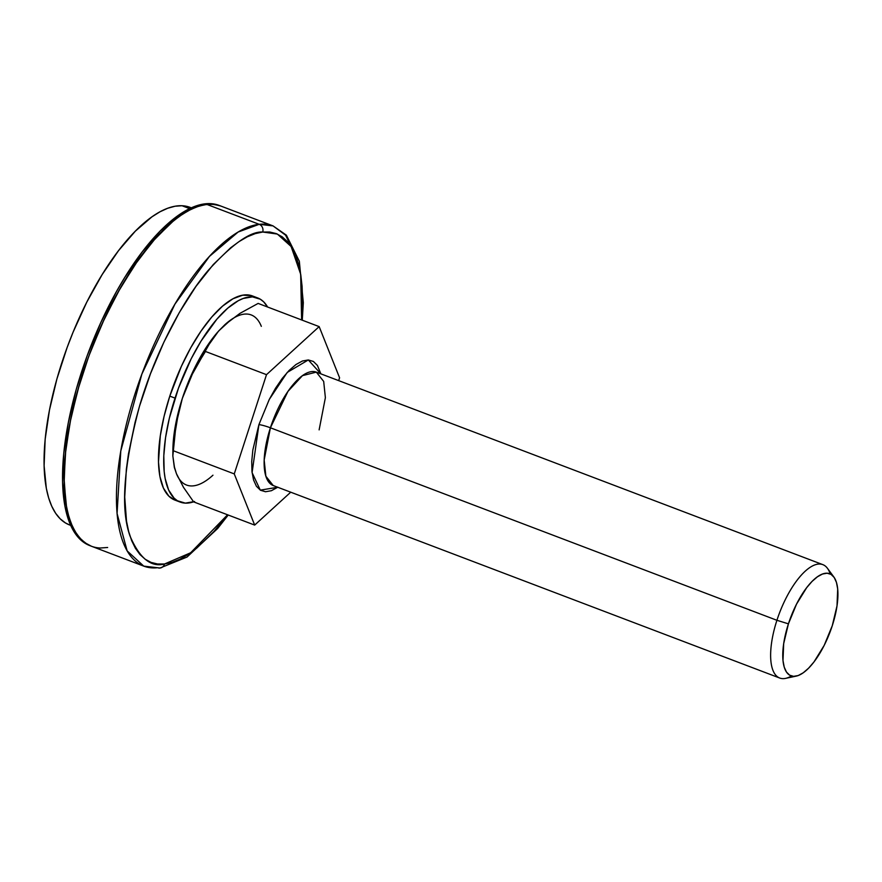 <?xml version="1.0" encoding="UTF-8"?>
<svg xmlns="http://www.w3.org/2000/svg" width="882" height="882" viewBox="0 0 882 882"><rect width="100%" height="100%" fill="white"/><g stroke="black" fill="none" stroke-linecap="round" stroke-linejoin="round"><path stroke-width="1.32" d="M319.13 429.876L325.381 397.661L323.683 381.432L316.318 372.127L302.46 375.644L287.984 391.343L270.41 427.792A9.096 1.058 18 0 0 258.911 424.65L269.297 399.403L287.234 372.425L308.325 359.955L320.861 373.858L317.421 365.435L313.386 361.455L308.325 359.955L302.449 360.992L295.977 364.52L289.164 370.396L282.251 378.411L275.526 388.245L269.231 399.524L258.911 424.65A9.096 1.058 -162 0 1 270.41 427.792A60.66 23.329 110.8 0 0 273.222 485.541L779.732 678.038A60.66 23.329 -69.2 0 1 776.921 620.289L270.41 427.792L776.921 620.289A60.66 23.329 110.8 0 0 785.608 678.368L796.237 676.108A54.596 20.992 -69.2 0 1 788.42 623.839L776.921 620.289L788.42 623.839L783.679 643.651L782.996 660.585L784.23 667.134L786.479 672.062L789.633 675.171L793.591 676.351L798.188 675.546L803.259 672.779L808.596 668.181L813.998 661.908L824.185 645.381L832.266 625.724A54.596 20.992 -69.2 0 1 796.237 676.108M791.408 675.976A60.66 23.329 -69.2 0 1 779.732 678.038M179.09 478.794L176.422 473.634L174.482 467.217M172.883 451.066L174.427 431.43L176.356 420.725L182.331 398.421L186.289 387.22L195.804 365.655L201.195 355.667L206.884 346.428L217.711 332.073M218.791 330.849L230.687 319.99M174.636 468.496L172.839 455.906L174.283 437.494L178.715 411.233L182.331 398.421A90.989 34.993 110.8 0 0 172.894 449.897L172.839 455.95L176.058 424.33L182.331 398.421L192.342 374.133L209.045 344.454L218.582 331.07L224.789 324.774L239.981 313.353L258.139 303.419L319.163 326.616L339.581 377.794L338.666 380.627L339.581 377.794L319.163 326.616L266.507 374.663L319.163 326.616L258.139 303.419L239.981 313.353L224.789 324.774A90.989 34.993 110.8 0 1 261.326 326.34M192.342 374.133L182.331 398.421A90.989 34.993 110.8 0 1 217.645 332.139L224.789 324.774M172.839 455.906L174.316 467.317L176.422 473.634L183.478 487.305L193.643 501.891L254.678 525.088L290.729 492.189L254.678 525.088L193.643 501.891L183.478 487.305L176.422 473.634A90.989 34.993 110.8 0 0 212.959 475.2M832.266 625.724L837.007 605.912L837.691 588.978L836.456 582.429L834.218 577.501L831.053 574.391L827.096 573.212L822.498 574.028L817.438 576.784L812.09 581.381L806.688 587.655L796.501 604.181L788.42 623.839A54.596 20.992 -69.2 0 1 833.887 577.037A54.596 20.992 -69.2 0 1 832.266 625.724M833.887 577.037L827.437 568.295A60.66 23.329 110.8 0 0 776.921 620.289A60.66 23.329 -69.2 0 1 822.829 564.634A60.66 23.329 -69.2 0 1 830.183 573.928M822.829 564.634L316.318 372.127A60.66 23.329 110.8 0 0 270.41 427.792L264.17 460.007L265.868 476.236L273.222 485.541M277.753 487.261L260.3 490.138L252.087 472.631L258.911 424.65L252.847 449.952L251.734 461.462L251.976 471.594L253.553 479.973L256.419 486.269L260.455 490.238L265.515 491.737L271.391 490.712L277.863 487.184M234.259 473.91L266.507 374.663L234.259 473.91L173.225 450.713L234.259 473.91L254.678 525.088L234.259 473.91M198.593 362.59L205.473 351.466L266.507 374.663L205.473 351.466M209.045 344.454L218.582 331.07M251.293 295.547L242.693 295.183L232.98 298.766L222.529 306.164L211.724 317.09L201.008 331.125L190.766 347.728L181.405 366.262L169.796 396.117A109.192 41.994 110.8 0 0 174.857 500.072L180.082 502.056A109.192 41.994 -69.2 0 1 175.033 398.113L169.796 396.117L164.096 416.282L160.304 435.73L158.484 461.981L159.918 476.534L163.424 488.066L168.848 496.147L174.89 500.083M193.61 501.847A109.192 41.994 -69.2 0 1 180.082 502.056M257.665 297.929L252.428 295.933A109.192 41.994 110.8 0 0 169.796 396.117L175.033 398.113A109.192 41.994 -69.2 0 1 257.665 297.929A109.192 41.994 -69.2 0 1 267.61 307.013L263.674 301.842L260.3 299.207L252.384 296.859L243.189 298.469L238.217 300.751L227.754 308.149L216.961 319.075L201.03 341.125L191.185 358.787L178.528 388.014L169.333 418.266L165.54 437.726L163.798 455.729L164.173 471.583L165.155 478.518L168.649 490.061L174.085 498.143L177.458 500.778L185.363 503.126L194.569 501.505M220.831 206.046L214.117 204.404L206.84 204.415L259.187 224.304A6.064 5.49 83.7 0 1 262.726 232.021L255.218 233.62L247.313 236.817L239.088 241.558L230.621 247.798L213.268 264.567L195.925 286.452L179.267 312.625L163.931 342.084L150.502 373.692L139.499 406.227L135.045 422.456L128.452 454.065L126.369 469.125L124.726 497.062L126.512 521.185L128.673 531.526L131.639 540.589L135.409 548.262L139.929 554.502L145.155 559.221L151.043 562.396L157.525 563.995L164.559 563.984L190.622 552.793L227.567 514.79L214.017 531.438L196.664 548.196L188.197 554.447L179.972 559.188L172.067 562.374L164.559 563.984A6.064 5.49 83.7 0 1 160.072 568.019A6.064 5.49 -96.3 0 0 164.559 563.984C151.02 567.633 139.466 558.207 129.897 535.727C120.426 508.903 123.623 465.729 139.499 406.227C155.871 349.922 184.966 297.388 208.428 270.157C232.396 243.939 250.488 231.227 262.726 232.021A6.064 5.49 -96.3 0 0 259.187 224.304L238.14 232.032L209.442 256.408L174.934 304.125L141.881 374.078L120.79 450.967L117.063 513.478L127.151 550.908L143.755 566.123A181.979 69.987 -69.2 0 1 137.008 387.793A181.979 69.987 -69.2 0 1 259.187 224.304L206.84 204.415A181.979 69.987 110.8 0 0 84.672 367.904A181.979 69.987 110.8 0 0 91.419 546.234A181.979 69.987 -69.2 0 1 86.679 362.094A181.979 69.987 -69.2 0 1 211.912 204.227L210.346 203.632A181.979 69.987 110.8 0 0 85.102 361.499A181.979 69.987 110.8 0 0 89.843 545.627L91.419 546.234A181.979 69.987 -69.2 0 0 100.217 548.009L107.648 547.49M160.072 568.019A6.064 5.49 83.7 0 1 157.635 567.721A181.979 69.987 -69.2 0 1 143.755 566.123L159.995 568.019L187.05 557.027L217.667 528.483L228.218 515.033M219.21 205.44L211.912 204.227A181.979 69.987 -69.2 0 1 220.72 206.013A181.979 69.987 110.8 0 0 206.84 204.415L199.078 206.068L190.898 209.376L182.387 214.282L173.622 220.743L155.673 238.085L137.735 260.719L120.503 287.808L104.638 318.281L90.747 350.97L84.716 367.761L79.369 384.629L70.935 417.969L65.775 449.699L64.088 478.595L65.93 503.556L68.168 514.25L71.244 523.621L75.135 531.559L79.81 538.009L85.212 542.904L91.309 546.19M259.187 224.304A181.979 69.987 -69.2 0 1 273.056 225.902L259.187 224.304M262.726 232.021L269.749 232.01L276.242 233.598L282.13 236.773L287.356 241.503L291.876 247.732L295.635 255.416L298.612 264.468L300.773 274.809L302.085 286.341L302.548 298.943L301.622 319.945L300.674 274.192L291.104 246.486L277.367 234.061L262.726 232.021M295.569 255.251L285.559 235.152L273.056 225.902L219.144 205.407A181.979 69.987 110.8 0 0 210.346 203.632L202.915 204.15L195.01 206.322L186.73 210.125L178.131 215.517L160.337 230.864L142.311 251.767L124.759 277.422L116.369 291.733L100.78 322.625L87.241 355.556L76.293 389.249L68.355 422.423L63.713 453.789L62.578 482.145L64.959 506.411L67.462 516.698L70.792 525.639L74.926 533.125L79.832 539.1L85.466 543.499L89.909 545.66M188.461 206.796L182.023 205.738L189.63 208.626L182.023 205.738A169.851 65.323 110.8 0 0 65.125 353.076A169.851 65.323 110.8 0 0 69.557 524.944L70.67 525.363M191.35 207.821L190.236 207.402A169.851 65.323 110.8 0 0 182.023 205.738L175.088 206.223L167.712 208.251L159.973 211.801L151.947 216.84L135.343 231.15L118.519 250.664L102.147 274.611L86.822 302.074L73.162 332.007L67.12 347.541L56.9 378.984L49.491 409.943L45.169 439.225L44.1 465.685L46.327 488.33L48.653 497.944L51.773 506.279L55.632 513.269L60.208 518.848L65.466 522.949L69.612 524.966M91.474 546.256L87.031 544.095L81.409 539.696L76.502 533.72L72.357 526.234L69.028 517.304L66.536 507.007L64.143 482.741L65.29 454.384L69.921 423.018L77.859 389.855L88.806 356.152L102.345 323.22L117.945 292.328L135.001 264.655L152.873 241.26L170.876 223.047L179.696 216.112L188.296 210.721L196.587 206.917L204.481 204.745L211.912 204.227L218.813 205.363M143.755 566.123L91.419 546.234M302.272 320.188L303.32 302.691L299.329 261.248L286.385 235.174L273.056 225.902"/></g></svg>
